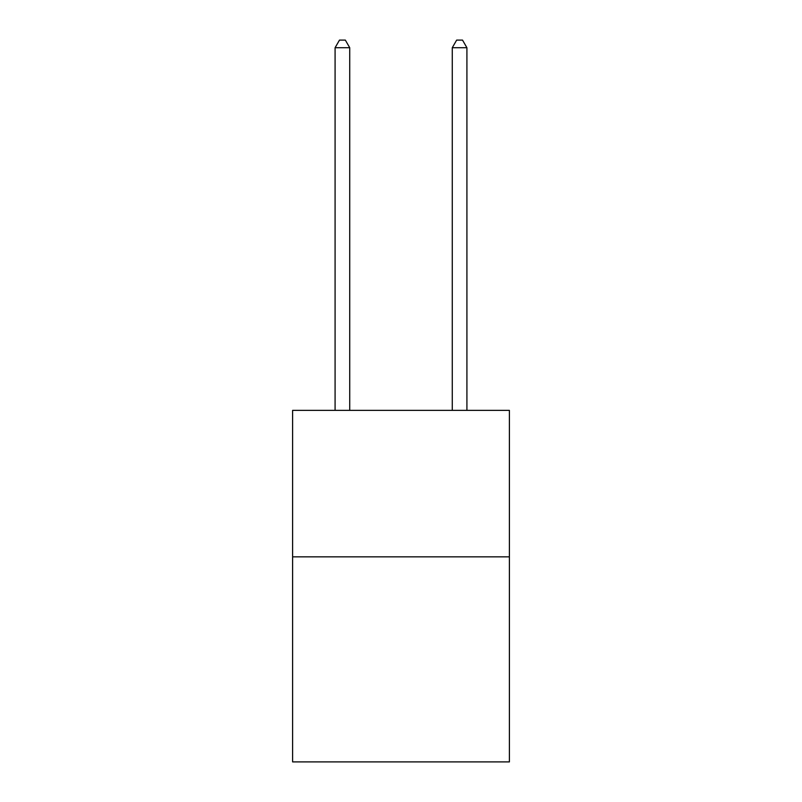 <?xml version="1.0" encoding="UTF-8"?>
<svg xmlns="http://www.w3.org/2000/svg" width="802" height="802" viewBox="0 0 802 802"><rect width="100%" height="100%" fill="white"/><g stroke="black" fill="none" stroke-linecap="round" stroke-linejoin="round"><path stroke-width="1.2" d="M509.39 556.839L509.39 761.9L292.61 761.9L292.61 410.373L509.39 410.373L509.39 556.839L292.61 556.839M349.732 410.373L349.732 47.719L335.086 47.719L335.086 410.373M335.086 47.719L339.487 40.1L345.341 40.1L349.732 47.719M466.914 410.373L466.914 47.719L452.268 47.719L452.268 410.373M452.268 47.719L456.659 40.1L462.513 40.1L466.914 47.719"/></g></svg>
